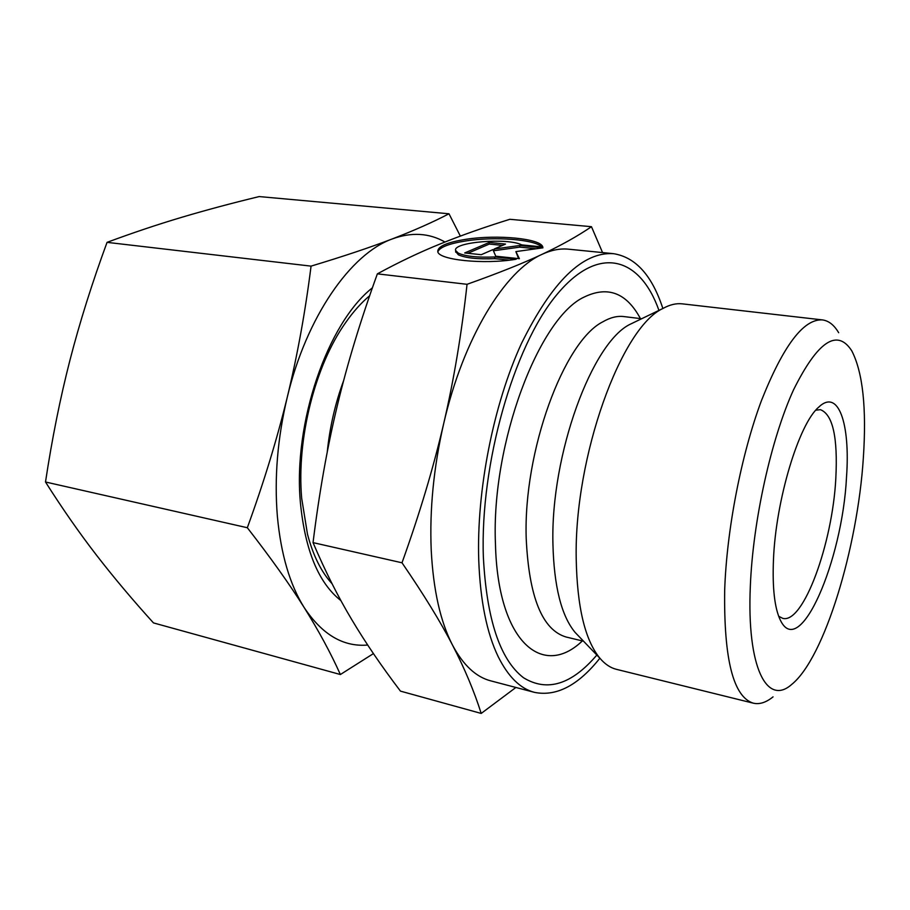 <?xml version="1.0" encoding="UTF-8"?>
<svg xmlns="http://www.w3.org/2000/svg" width="910" height="910" viewBox="0 0 910 910"><rect width="100%" height="100%" fill="white"/><g stroke="black" fill="none" stroke-linecap="round" stroke-linejoin="round"><path stroke-width="1.36" d="M838.656 332.707C834.129 325.007 828.703 320.741 822.378 319.899C803.564 318.796 783.26 345.686 761.465 400.559C741.332 454.409 726.715 529.518 724.678 590.181C723.768 659.329 733.323 697.003 753.332 703.18C759.554 704.602 766.118 702.497 773.056 696.855M863.34 457.957C866.684 408.055 862.828 372.349 851.783 350.851C837.177 328.191 817.76 341.193 793.531 389.844C771.168 438.768 752.9 520.998 750.329 586.267C746.678 668.304 767.221 706.228 791.689 684.445C824.426 658.158 857.607 547.752 863.34 457.957M822.378 319.899L682.295 303.849C676.244 303.144 669.828 304.668 663.06 308.41C621.462 326.997 574.108 456.604 576.212 558.854C577.133 607.163 585.062 640.333 600.02 658.362C605.048 664.232 610.53 667.894 616.457 669.339L753.332 703.18M635.214 321.833L630.71 324.005C592.365 341.5 550.516 454.386 552.927 543.964C553.985 586.404 561.39 615.899 575.143 632.45L578.612 636.056M658.942 310.39C640.242 257.371 598.723 243.368 556.181 295.454C513.649 346.835 480.014 464.168 483.358 556.92C486.668 619.46 500.056 659.739 523.546 677.768C547.183 692.191 571.616 684.616 596.846 655.052M343.627 380.63C335.244 403.323 329.784 427.154 327.236 452.099M778.676 616.263L782.771 618.368C803.393 624.033 832.491 543.52 835.812 478.512C837.939 437.346 832.786 414.391 820.365 409.659L815.804 410.205M773.455 560.014C772.328 588.122 774.615 608.142 780.314 620.074C799.64 660.876 842.501 560.412 846.516 477.056C850.384 423.912 838.497 388.013 818.659 407.202C798.889 423.832 775.707 500.238 773.455 560.014M481.197 713.429L400.457 691.122C381.677 666.427 365.433 642.585 351.749 619.608C338.111 596.846 325.211 571.184 313.04 542.622C319.205 492.845 327.281 447.208 337.291 405.724C347.233 364.159 360.587 320.206 377.366 273.853C398.853 262.148 419.84 252.161 440.36 243.869C461.006 235.474 484.165 227.284 509.839 219.299L591.466 226.692C577.691 236.1 561.254 245.302 542.155 254.288C504.97 270.486 463.258 338.019 443.636 423.844C433.661 467.467 429.52 509.532 431.215 550.049C433.296 590.033 440.406 621.735 452.543 645.156C464.646 668.554 474.201 691.316 481.197 713.429L515.89 687.471M662.867 308.501C652.095 275.48 635.646 257.2 613.511 253.674L568.534 249.192C560.15 248.339 551.358 250.045 542.155 254.288C523.33 263.195 498.293 273.193 467.046 284.307C461.586 333.822 453.783 380.334 443.636 423.844C433.547 467.296 419.669 513.615 402.004 562.789C423.776 594.537 440.622 621.985 452.543 645.156C463.247 665.153 475.987 677.051 490.774 680.862L534.477 692.362C556.454 696.776 578.248 685.401 599.872 658.203M613.511 253.674C582.775 251.592 552.097 281.531 521.464 343.479C493.436 404.484 476.408 490.581 478.751 560.469C480.332 601.055 486.827 633.144 498.225 656.724C508.292 676.858 520.372 688.734 534.477 692.362M521.737 244.892C507.723 237.499 452.418 242.106 455.637 250.512L458.31 253.151C465.681 256.404 477.807 257.678 494.699 256.973L516.186 259.236C483.699 264.742 437.858 259.919 437.778 251.444C437.79 246.348 447.163 242.31 465.886 239.319C497.042 234.37 540.824 238.477 542.792 246.985L521.737 244.892M509.236 260.18L494.733 258.645C477.864 259.35 465.738 258.076 458.367 254.8L455.671 251.501M541.632 246.872C534.75 239.375 494.608 236.395 465.943 240.923C449.142 243.561 439.78 247.179 437.869 251.774M536.115 248.771L519.792 247.133L494.244 250.671L494.198 249.033L519.769 245.507L542.952 247.816L515.879 251.604L519.383 258.69L495.768 256.211L492.901 249.602L481.265 254.698L464.691 252.957L489.239 242.447L505.516 244.073L494.198 249.033M519.769 245.507L519.792 247.133M502.513 245.393L489.284 244.062L467.831 253.287M489.239 242.447L489.284 244.062M518.552 258.599L515.879 251.604M494.699 256.973L494.733 258.645M313.04 542.622L402.004 562.789M602.557 252.582L591.466 226.692M377.366 273.853L467.046 284.307M369.665 295.727C361.259 302.757 353.239 311.732 345.607 322.652C315.133 365.388 296.501 438.813 301.665 498.214L307.489 534.227C313.131 555.578 321.321 572.072 332.059 583.719M372.395 287.833C327.702 322.811 292.929 422.957 300.402 502.684C305.1 550.436 318.602 583.082 340.92 600.611M340.374 674.526L153.471 622.906C132.598 599.883 113.534 577.202 96.267 554.872C79.147 532.691 62.221 508.394 45.5 481.993C52.052 438.711 60.208 398.102 69.956 360.167C79.75 322.197 92.115 282.93 107.05 242.356C132.632 232.869 157.441 224.542 181.499 217.376C205.751 210.164 231.64 203.226 259.179 196.571L448.994 213.782C432.841 222.199 413.925 230.583 392.244 238.943C370.654 247.247 343.593 256.313 311.061 266.13C305.328 311.664 297.399 355.344 287.276 397.192C277.527 438.154 274.228 477.852 277.368 516.311C280.928 554.304 289.869 584.72 304.179 607.55C318.75 630.88 330.819 653.209 340.374 674.526L373.43 653.596M444.967 242.014C429.088 232.971 411.513 231.948 392.244 238.943C350.862 253.662 306.442 316.635 287.276 397.192C277.084 438.995 263.775 482.516 247.327 527.732C270.68 557.739 289.63 584.345 304.179 607.55C322.129 634.6 343.309 647.09 367.697 645.042M45.5 481.993L247.327 527.732M460.346 236.088L448.994 213.782M107.05 242.356L311.061 266.13M641.641 318.739L623.907 316.578C617.276 315.759 610.269 317.499 602.886 321.787C563.972 341.125 523.216 451.132 526.207 538.424C528.96 597.153 542.292 630.016 566.179 637.034L583.549 641.209M640.413 318.58C626.603 292.906 607.948 285.683 584.459 296.922C539.141 317.18 491.082 443.534 495.45 543.702C497.679 642.255 542.667 679.031 582.343 640.924M630.71 324.005L663.06 308.41M455.694 252.15L455.637 250.512M575.143 632.45L600.02 658.362"/></g></svg>
